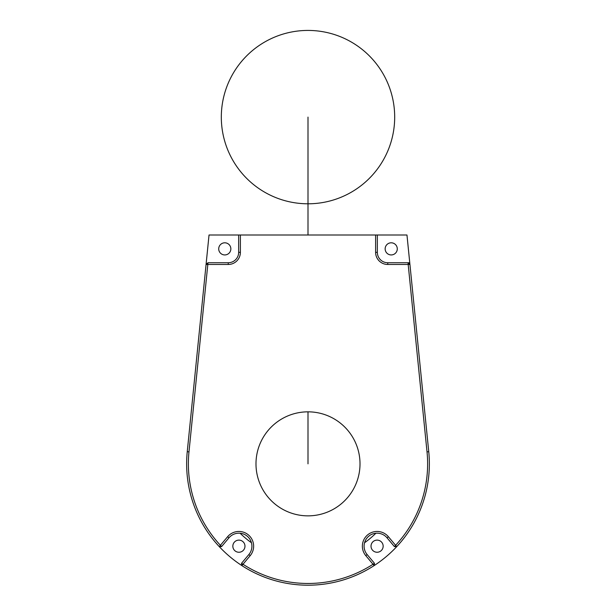 <?xml version="1.0" encoding="UTF-8"?>
<svg xmlns="http://www.w3.org/2000/svg" width="616" height="616" viewBox="0 0 616 616"><rect width="100%" height="100%" fill="white"/><g stroke="black" fill="none" stroke-linecap="round" stroke-linejoin="round"><path stroke-width="0.92" d="M240.386 235.004L240.386 252.337A12.135 12.135 0 0 1 228.251 264.472L207.815 264.472L188.981 451.882A119.62 119.62 0 0 0 220.405 545.306L227.62 536.713A14.738 14.738 0 0 1 248.379 534.896A14.738 14.738 0 0 1 250.196 555.655L242.981 564.256A119.62 119.62 0 0 0 373.019 564.256L365.804 555.655A14.738 14.738 0 0 1 367.621 534.896A14.738 14.738 0 0 1 388.38 536.713L395.595 545.306A119.62 119.62 0 0 0 427.019 451.882L408.185 264.472L409.933 264.464L406.968 235.004L377.346 235.004L406.968 235.004L409.755 262.739L408.023 262.739L409.933 264.464L406.968 235.004L428.751 451.705A121.36 121.36 0 0 1 219.273 546.638A121.36 121.36 0 0 1 187.249 451.705L209.032 235.004L377.346 235.004L377.346 252.337A10.403 10.403 0 0 0 387.749 262.739L408.023 262.739L408.185 264.472L387.749 264.472A12.135 12.135 0 0 1 375.614 252.337L375.614 235.004M308 411.835A52.014 52.014 0 0 0 262.955 489.851A52.014 52.014 0 0 0 353.045 489.851A52.014 52.014 0 0 0 308 411.835L308 463.84M232.84 546.184A6.068 6.068 0 0 1 238.908 540.117A6.068 6.068 0 0 1 244.975 546.184A6.068 6.068 0 0 1 238.908 552.252A6.068 6.068 0 0 1 232.84 546.184M377.092 552.252A6.068 6.068 0 0 1 371.833 543.15A6.068 6.068 0 0 1 382.344 543.15A6.068 6.068 0 0 1 377.092 552.252M364.549 542.758A97.082 97.082 0 0 0 375.899 533.233M374.128 565.596A121.36 121.36 0 0 0 396.727 546.638L394.394 546.577L387.048 537.83A13.005 13.005 0 0 0 368.73 536.22A13.005 13.005 0 0 0 367.128 554.539L374.474 563.293L373.019 564.256L374.128 565.596L374.474 563.293M240.101 533.233A97.082 97.082 0 0 0 251.451 542.758M219.273 546.638A121.36 121.36 0 0 0 241.872 565.596L241.526 563.293L248.872 554.539A13.005 13.005 0 0 0 247.27 536.22A13.005 13.005 0 0 0 228.952 537.83L221.606 546.577L220.405 545.306L219.273 546.638L221.606 546.577M391.214 254.939A6.068 6.068 0 0 0 397.282 248.872A6.068 6.068 0 0 0 391.214 242.804A6.068 6.068 0 0 0 385.146 248.872A6.068 6.068 0 0 0 391.214 254.939M238.654 252.337L238.654 235.004L209.032 235.004L206.067 264.464L207.815 264.472L207.977 262.739L228.251 262.739A10.403 10.403 0 0 0 238.654 252.337L240.386 252.337M224.786 242.804A6.068 6.068 0 0 1 230.037 251.905A6.068 6.068 0 0 1 219.527 251.905A6.068 6.068 0 0 1 224.786 242.804M396.727 546.638L395.595 545.306L394.394 546.577M241.872 565.596L242.981 564.256L241.526 563.293M206.067 264.464L207.977 262.739M308 117.109L308 235.004M406.968 235.004L377.346 235.004L406.968 235.004M394.687 117.109A86.687 86.687 0 0 0 264.657 42.042A86.687 86.687 0 0 0 264.657 192.184A86.687 86.687 0 0 0 394.687 117.109M397.282 248.872A6.068 6.068 0 0 0 388.18 243.613A6.068 6.068 0 0 0 388.18 254.123A6.068 6.068 0 0 0 397.282 248.872M377.346 252.337L375.614 252.337M387.749 262.739L387.749 264.472M428.751 451.705L427.019 451.882M387.048 537.83L388.38 536.713M367.128 554.539L365.804 555.655M248.872 554.539L250.196 555.655M228.952 537.83L227.62 536.713M228.251 264.472L228.251 262.739M187.249 451.705L188.981 451.882"/></g></svg>
